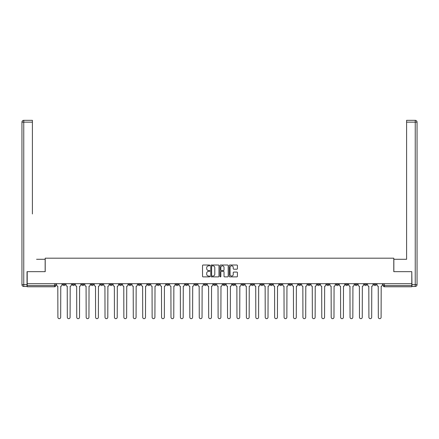 <?xml version="1.0" encoding="UTF-8"?>
<svg xmlns="http://www.w3.org/2000/svg" width="439" height="439" viewBox="0 0 439 439"><rect width="100%" height="100%" fill="white"/><g stroke="black" fill="none" stroke-linecap="round" stroke-linejoin="round"><path stroke-width="0.66" d="M209.837 265.425A0.417 0.417 0 0 0 209.419 265.013L203.12 265.013A0.593 0.593 0 0 0 202.527 265.606L202.527 276.279A0.593 0.593 0 0 0 203.12 276.872L209.419 276.872A0.417 0.417 0 0 0 209.837 276.455A0.417 0.417 0 0 0 209.419 276.043L208.602 276.043A1.899 1.899 0 0 1 206.709 274.145L206.709 273.256A1.899 1.899 0 0 1 208.602 271.357L209.419 271.357A0.417 0.417 0 0 0 209.837 270.94A0.417 0.417 0 0 0 209.419 270.528L208.602 270.528A1.899 1.899 0 0 1 206.709 268.63L206.709 267.741A1.899 1.899 0 0 1 208.602 265.842L209.419 265.842A0.417 0.417 0 0 0 209.837 265.425M373.792 283.687L373.792 284.351L376.212 284.351A1.207 1.207 0 0 1 375.005 285.564A1.207 1.207 0 0 1 373.792 284.351L373.792 283.687M317.249 283.687L317.249 284.351L319.663 284.351A1.207 1.207 0 0 1 318.456 285.564A1.207 1.207 0 0 1 317.249 284.351L317.249 283.687M307.821 283.687L307.821 284.351L310.241 284.351A1.207 1.207 0 0 1 309.034 285.564A1.207 1.207 0 0 1 307.821 284.351L307.821 283.687M251.278 283.687L251.278 284.351L253.693 284.351A1.207 1.207 0 0 1 252.485 285.564A1.207 1.207 0 0 1 251.278 284.351L251.278 283.687M241.851 283.687L241.851 284.351L244.271 284.351A1.207 1.207 0 0 1 243.063 285.564A1.207 1.207 0 0 1 241.851 284.351L241.851 283.687M232.429 283.687L232.429 284.351L234.843 284.351A1.207 1.207 0 0 1 233.636 285.564A1.207 1.207 0 0 1 232.429 284.351L232.429 283.687M213.579 283.687L213.579 284.351L215.993 284.351A1.207 1.207 0 0 1 214.786 285.564A1.207 1.207 0 0 1 213.579 284.351L213.579 283.687M194.729 284.351L194.729 283.687L194.729 284.351A1.207 1.207 0 0 0 195.937 285.564A1.207 1.207 0 0 1 194.729 284.351L197.149 284.351A1.207 1.207 0 0 1 195.937 285.564A1.207 1.207 0 0 0 197.149 284.351L197.149 283.687L197.149 284.351M185.307 284.351L185.307 283.687L185.307 284.351A1.207 1.207 0 0 0 186.515 285.564A1.207 1.207 0 0 1 185.307 284.351L187.722 284.351A1.207 1.207 0 0 1 186.515 285.564M175.88 284.351L175.88 283.687L175.88 284.351A1.207 1.207 0 0 0 177.093 285.564A1.207 1.207 0 0 1 175.88 284.351L178.3 284.351A1.207 1.207 0 0 1 177.093 285.564A1.207 1.207 0 0 0 178.3 284.351L178.3 283.687L178.3 284.351M166.458 283.687L166.458 284.351L168.872 284.351A1.207 1.207 0 0 1 167.665 285.564A1.207 1.207 0 0 1 166.458 284.351L166.458 283.687M157.036 283.687L157.036 284.351L159.45 284.351A1.207 1.207 0 0 1 158.243 285.564A1.207 1.207 0 0 1 157.036 284.351L157.036 283.687M147.608 283.687L147.608 284.351L150.023 284.351A1.207 1.207 0 0 1 148.816 285.564A1.207 1.207 0 0 1 147.608 284.351L147.608 283.687M138.186 284.351L138.186 283.687L138.186 284.351A1.207 1.207 0 0 0 139.393 285.564A1.207 1.207 0 0 1 138.186 284.351L140.601 284.351A1.207 1.207 0 0 1 139.393 285.564M119.337 284.351L119.337 283.687L119.337 284.351A1.207 1.207 0 0 0 120.544 285.564A1.207 1.207 0 0 1 119.337 284.351L121.751 284.351A1.207 1.207 0 0 1 120.544 285.564A1.207 1.207 0 0 0 121.751 284.351L121.751 283.687L121.751 284.351M109.909 284.351L109.909 283.687L109.909 284.351A1.207 1.207 0 0 0 111.122 285.564A1.207 1.207 0 0 1 109.909 284.351L112.329 284.351A1.207 1.207 0 0 1 111.122 285.564A1.207 1.207 0 0 0 112.329 284.351L112.329 283.687L112.329 284.351M100.487 284.351L100.487 283.687L100.487 284.351A1.207 1.207 0 0 0 101.694 285.564A1.207 1.207 0 0 1 100.487 284.351L102.902 284.351A1.207 1.207 0 0 1 101.694 285.564A1.207 1.207 0 0 0 102.902 284.351L102.902 283.687L102.902 284.351M91.06 284.351L91.06 283.687L91.06 284.351A1.207 1.207 0 0 0 92.272 285.564A1.207 1.207 0 0 1 91.06 284.351L93.48 284.351A1.207 1.207 0 0 1 92.272 285.564M81.638 284.351L81.638 283.687L81.638 284.351A1.207 1.207 0 0 0 82.845 285.564A1.207 1.207 0 0 1 81.638 284.351L84.052 284.351A1.207 1.207 0 0 1 82.845 285.564A1.207 1.207 0 0 0 84.052 284.351L84.052 283.687L84.052 284.351M72.215 284.351L72.215 283.687L72.215 284.351A1.207 1.207 0 0 0 73.423 285.564A1.207 1.207 0 0 1 72.215 284.351L74.63 284.351A1.207 1.207 0 0 1 73.423 285.564A1.207 1.207 0 0 0 74.63 284.351L74.63 283.687L74.63 284.351M236.83 269.195A0.593 0.593 0 0 0 237.422 268.597L237.422 265.606A0.593 0.593 0 0 0 236.83 265.013L229.833 265.013A0.593 0.593 0 0 0 229.24 265.606L229.24 276.279A0.593 0.593 0 0 0 229.833 276.872L236.83 276.872A0.593 0.593 0 0 0 237.422 276.279L237.422 272.663A0.593 0.593 0 0 0 236.83 272.07L233.833 272.07A0.593 0.593 0 0 0 233.241 272.663L233.241 274.457A1.586 1.586 0 0 1 231.655 276.043A1.586 1.586 0 0 1 230.069 274.457L230.069 267.428A1.586 1.586 0 0 1 231.655 265.842A1.586 1.586 0 0 1 233.241 267.428L233.241 268.597A0.593 0.593 0 0 0 233.833 269.195L236.83 269.195M28.535 120.33L23.761 120.33L32.404 120.33L28.535 120.33L32.404 120.33L32.404 122.146L23.761 122.146L23.761 284.653L27.026 284.653L27.026 271.664L45.212 271.664L45.212 258.192L393.788 258.192L393.788 271.664L411.793 271.664L411.793 283.687L27.207 283.687L27.207 285.564L55.78 285.564L55.78 283.687M27.207 271.664L27.207 283.687M218.979 265.606A0.593 0.593 0 0 0 218.386 265.013L211.389 265.013A0.593 0.593 0 0 0 210.797 265.606L210.797 276.279A0.593 0.593 0 0 0 211.389 276.872L218.386 276.872A0.593 0.593 0 0 0 218.979 276.279L218.979 265.606M220.614 265.013L227.611 265.013A0.593 0.593 0 0 1 228.203 265.606L228.203 276.279A0.593 0.593 0 0 1 227.611 276.872L224.614 276.872A0.593 0.593 0 0 1 224.022 276.279L224.022 271.95A0.593 0.593 0 0 0 223.429 271.357L221.443 271.357A0.593 0.593 0 0 0 220.85 271.95L220.85 276.455A0.417 0.417 0 0 1 220.433 276.872A0.417 0.417 0 0 1 220.021 276.455L220.021 265.606A0.593 0.593 0 0 1 220.614 265.013M383.22 283.687L383.22 285.564L411.793 285.564L411.793 286.771L384.427 286.771A1.207 1.207 0 0 1 383.22 285.564A1.207 1.207 0 0 0 384.427 286.771L384.427 283.687M411.793 283.687L411.793 285.564M55.78 285.564A1.207 1.207 0 0 1 54.573 286.771L27.207 286.771L27.207 285.564M376.212 283.687L376.212 284.351A1.207 1.207 0 0 1 375.005 285.564M366.784 283.687L366.784 284.351A1.207 1.207 0 0 1 365.577 285.564A1.207 1.207 0 0 1 364.37 284.351L366.784 284.351M364.37 283.687L364.37 284.351M357.362 283.687L357.362 284.351A1.207 1.207 0 0 1 356.155 285.564A1.207 1.207 0 0 1 354.948 284.351L357.362 284.351M354.948 283.687L354.948 284.351M347.94 283.687L347.94 284.351A1.207 1.207 0 0 1 346.728 285.564A1.207 1.207 0 0 1 345.52 284.351A1.207 1.207 0 0 0 346.728 285.564M345.52 283.687L345.52 284.351L347.94 284.351M338.513 283.687L338.513 284.351A1.207 1.207 0 0 1 337.306 285.564A1.207 1.207 0 0 1 336.098 284.351L338.513 284.351M336.098 283.687L336.098 284.351M329.091 283.687L329.091 284.351A1.207 1.207 0 0 1 327.878 285.564A1.207 1.207 0 0 1 326.671 284.351L329.091 284.351M326.671 283.687L326.671 284.351M319.663 283.687L319.663 284.351M310.241 283.687L310.241 284.351L310.241 283.687M300.814 283.687L300.814 284.351A1.207 1.207 0 0 1 299.607 285.564A1.207 1.207 0 0 1 298.399 284.351L300.814 284.351M298.399 283.687L298.399 284.351M291.392 283.687L291.392 284.351A1.207 1.207 0 0 1 290.184 285.564A1.207 1.207 0 0 1 288.977 284.351L291.392 284.351M288.977 283.687L288.977 284.351M281.964 283.687L281.964 284.351A1.207 1.207 0 0 1 280.757 285.564A1.207 1.207 0 0 1 279.55 284.351L281.964 284.351M279.55 283.687L279.55 284.351M272.542 283.687L272.542 284.351A1.207 1.207 0 0 1 271.335 285.564A1.207 1.207 0 0 1 270.128 284.351L272.542 284.351M270.128 283.687L270.128 284.351M263.12 283.687L263.12 284.351A1.207 1.207 0 0 1 261.907 285.564A1.207 1.207 0 0 1 260.7 284.351L263.12 284.351M260.7 283.687L260.7 284.351M253.693 283.687L253.693 284.351A1.207 1.207 0 0 1 252.485 285.564M244.271 283.687L244.271 284.351M234.843 284.351L234.843 283.687L234.843 284.351A1.207 1.207 0 0 1 233.636 285.564M225.421 283.687L225.421 284.351A1.207 1.207 0 0 1 224.214 285.564A1.207 1.207 0 0 1 223.007 284.351A1.207 1.207 0 0 0 224.214 285.564A1.207 1.207 0 0 0 225.421 284.351L223.007 284.351L223.007 283.687M215.993 284.351L215.993 283.687L215.993 284.351A1.207 1.207 0 0 1 214.786 285.564M206.571 283.687L206.571 284.351A1.207 1.207 0 0 1 205.364 285.564A1.207 1.207 0 0 1 204.157 284.351A1.207 1.207 0 0 0 205.364 285.564M204.157 283.687L204.157 284.351L206.571 284.351M187.722 283.687L187.722 284.351L187.722 283.687M168.872 284.351L168.872 283.687L168.872 284.351A1.207 1.207 0 0 1 167.665 285.564M159.45 284.351L159.45 283.687L159.45 284.351A1.207 1.207 0 0 1 158.243 285.564M150.023 284.351L150.023 283.687L150.023 284.351A1.207 1.207 0 0 1 148.816 285.564M140.601 283.687L140.601 284.351L140.601 283.687M131.179 284.351L131.179 283.687L131.179 284.351A1.207 1.207 0 0 1 129.966 285.564A1.207 1.207 0 0 1 128.759 284.351L131.179 284.351A1.207 1.207 0 0 1 129.966 285.564M128.759 283.687L128.759 284.351M93.48 283.687L93.48 284.351L93.48 283.687M65.208 283.687L65.208 284.351A1.207 1.207 0 0 1 63.995 285.564A1.207 1.207 0 0 1 62.788 284.351A1.207 1.207 0 0 0 63.995 285.564A1.207 1.207 0 0 0 65.208 284.351L65.208 283.687M62.788 283.687L62.788 284.351L65.208 284.351M212.042 265.842A0.417 0.417 0 0 0 211.625 266.259L211.625 275.626A0.417 0.417 0 0 0 212.042 276.043L212.904 276.043A1.899 1.899 0 0 0 214.803 274.145L214.803 267.741A1.899 1.899 0 0 0 212.904 265.842L212.042 265.842M224.022 267.455A1.586 1.586 0 0 0 222.436 265.869A1.586 1.586 0 0 0 220.85 267.455L220.85 269.936A0.593 0.593 0 0 0 221.443 270.528L223.429 270.528A0.593 0.593 0 0 0 224.022 269.936L224.022 267.455M56.598 283.687L56.598 284.955A1.207 1.207 0 0 0 57.805 286.168L57.893 317.276A1.388 1.388 0 0 0 59.287 318.67A1.388 1.388 0 0 0 60.675 317.276L60.763 286.168A1.207 1.207 0 0 0 61.976 284.955L61.976 283.687M66.02 283.687L66.02 284.955A1.207 1.207 0 0 0 67.227 286.168L67.321 317.276A1.388 1.388 0 0 0 68.709 318.67A1.388 1.388 0 0 0 70.097 317.276L70.191 286.168A1.207 1.207 0 0 0 71.398 284.955L71.398 283.687M75.448 283.687L75.448 284.955A1.207 1.207 0 0 0 76.655 286.168L76.743 317.276A1.388 1.388 0 0 0 78.137 318.67A1.388 1.388 0 0 0 79.525 317.276L79.613 286.168A1.207 1.207 0 0 0 80.82 284.955L80.82 283.687M45.151 271.664L45.151 259.284L36.569 259.284M32.404 122.146L32.404 213.974M27.026 284.653L27.026 286.469L23.761 286.469A1.811 1.811 0 0 1 21.95 284.653L21.95 122.146A1.811 1.811 0 0 1 23.761 120.33A1.811 1.811 0 0 0 21.95 122.146A1.811 1.811 0 0 1 23.761 120.33A1.811 1.811 0 0 0 21.95 122.146L23.761 122.146L23.761 120.33M402.431 259.284L406.596 259.284L406.596 120.33L415.239 120.33L406.596 120.33M393.849 271.664L393.849 259.284L406.596 259.284L406.596 213.974M411.974 284.653L415.239 284.653L415.239 122.146L417.05 122.146A1.811 1.811 0 0 0 415.239 120.33A1.811 1.811 0 0 1 417.05 122.146L417.05 284.653A1.811 1.811 0 0 1 415.239 286.469L411.974 286.469L411.793 271.664M84.87 283.687L84.87 284.955A1.207 1.207 0 0 0 86.077 286.168L86.17 317.276A1.388 1.388 0 0 0 87.559 318.67A1.388 1.388 0 0 0 88.947 317.276L89.04 286.168A1.207 1.207 0 0 0 90.247 284.955L90.247 283.687M94.292 283.687L94.292 284.955A1.207 1.207 0 0 0 95.504 286.168L95.592 317.276A1.388 1.388 0 0 0 96.981 318.67A1.388 1.388 0 0 0 98.374 317.276L98.462 286.168A1.207 1.207 0 0 0 99.669 284.955L99.669 283.687M103.719 283.687L103.719 284.955A1.207 1.207 0 0 0 104.926 286.168L105.02 317.276A1.388 1.388 0 0 0 106.408 318.67A1.388 1.388 0 0 0 107.796 317.276L107.89 286.168A1.207 1.207 0 0 0 109.097 284.955L109.097 283.687M113.141 283.687L113.141 284.955A1.207 1.207 0 0 0 114.354 286.168L114.442 317.276A1.388 1.388 0 0 0 115.83 318.67A1.388 1.388 0 0 0 117.218 317.276L117.312 286.168A1.207 1.207 0 0 0 118.519 284.955L118.519 283.687M122.569 283.687L122.569 284.955A1.207 1.207 0 0 0 123.776 286.168L123.864 317.276A1.388 1.388 0 0 0 125.258 318.67A1.388 1.388 0 0 0 126.646 317.276L126.734 286.168A1.207 1.207 0 0 0 127.947 284.955L127.947 283.687M131.991 283.687L131.991 284.955A1.207 1.207 0 0 0 133.198 286.168L133.291 317.276A1.388 1.388 0 0 0 134.68 318.67A1.388 1.388 0 0 0 136.068 317.276L136.161 286.168A1.207 1.207 0 0 0 137.369 284.955L137.369 283.687M141.418 283.687L141.418 284.955A1.207 1.207 0 0 0 142.626 286.168L142.713 317.276A1.388 1.388 0 0 0 144.107 318.67A1.388 1.388 0 0 0 145.496 317.276L145.583 286.168A1.207 1.207 0 0 0 146.791 284.955L146.791 283.687M150.84 283.687L150.84 284.955A1.207 1.207 0 0 0 152.048 286.168L152.141 317.276A1.388 1.388 0 0 0 153.529 318.67A1.388 1.388 0 0 0 154.918 317.276L155.011 286.168A1.207 1.207 0 0 0 156.218 284.955L156.218 283.687M160.268 283.687L160.268 284.955A1.207 1.207 0 0 0 161.475 286.168L161.563 317.276A1.388 1.388 0 0 0 162.951 318.67A1.388 1.388 0 0 0 164.345 317.276L164.433 286.168A1.207 1.207 0 0 0 165.64 284.955L165.64 283.687M169.69 283.687L169.69 284.955A1.207 1.207 0 0 0 170.897 286.168L170.99 317.276A1.388 1.388 0 0 0 172.379 318.67A1.388 1.388 0 0 0 173.767 317.276L173.86 286.168A1.207 1.207 0 0 0 175.068 284.955L175.068 283.687M179.112 283.687L179.112 284.955A1.207 1.207 0 0 0 180.325 286.168L180.413 317.276A1.388 1.388 0 0 0 181.801 318.67A1.388 1.388 0 0 0 183.189 317.276L183.282 286.168A1.207 1.207 0 0 0 184.49 284.955L184.49 283.687M188.54 283.687L188.54 284.955A1.207 1.207 0 0 0 189.747 286.168L189.835 317.276A1.388 1.388 0 0 0 191.228 318.67A1.388 1.388 0 0 0 192.617 317.276L192.705 286.168A1.207 1.207 0 0 0 193.917 284.955L193.917 283.687M197.962 283.687L197.962 284.955A1.207 1.207 0 0 0 199.169 286.168L199.262 317.276A1.388 1.388 0 0 0 200.65 318.67A1.388 1.388 0 0 0 202.039 317.276L202.132 286.168A1.207 1.207 0 0 0 203.339 284.955L203.339 283.687M207.389 283.687L207.389 284.955A1.207 1.207 0 0 0 208.596 286.168L208.684 317.276A1.388 1.388 0 0 0 210.078 318.67A1.388 1.388 0 0 0 211.466 317.276L211.554 286.168A1.207 1.207 0 0 0 212.761 284.955L212.761 283.687M216.811 283.687L216.811 284.955A1.207 1.207 0 0 0 218.018 286.168L218.112 317.276A1.388 1.388 0 0 0 219.5 318.67A1.388 1.388 0 0 0 220.888 317.276L220.982 286.168A1.207 1.207 0 0 0 222.189 284.955L222.189 283.687M226.239 283.687L226.239 284.955A1.207 1.207 0 0 0 227.446 286.168L227.534 317.276A1.388 1.388 0 0 0 228.922 318.67A1.388 1.388 0 0 0 230.316 317.276L230.404 286.168A1.207 1.207 0 0 0 231.611 284.955L231.611 283.687M235.661 283.687L235.661 284.955A1.207 1.207 0 0 0 236.868 286.168L236.961 317.276A1.388 1.388 0 0 0 238.35 318.67A1.388 1.388 0 0 0 239.738 317.276L239.831 286.168A1.207 1.207 0 0 0 241.038 284.955L241.038 283.687M245.083 283.687L245.083 284.955A1.207 1.207 0 0 0 246.295 286.168L246.383 317.276A1.388 1.388 0 0 0 247.772 318.67A1.388 1.388 0 0 0 249.165 317.276L249.253 286.168A1.207 1.207 0 0 0 250.46 284.955L250.46 283.687M254.51 283.687L254.51 284.955A1.207 1.207 0 0 0 255.717 286.168L255.811 317.276A1.388 1.388 0 0 0 257.199 318.67A1.388 1.388 0 0 0 258.587 317.276L258.675 286.168A1.207 1.207 0 0 0 259.888 284.955L259.888 283.687M263.932 283.687L263.932 284.955A1.207 1.207 0 0 0 265.14 286.168L265.233 317.276A1.388 1.388 0 0 0 266.621 318.67A1.388 1.388 0 0 0 268.009 317.276L268.103 286.168A1.207 1.207 0 0 0 269.31 284.955L269.31 283.687M273.36 283.687L273.36 284.955A1.207 1.207 0 0 0 274.567 286.168L274.655 317.276A1.388 1.388 0 0 0 276.049 318.67A1.388 1.388 0 0 0 277.437 317.276L277.525 286.168A1.207 1.207 0 0 0 278.732 284.955L278.732 283.687M282.782 283.687L282.782 284.955A1.207 1.207 0 0 0 283.989 286.168L284.082 317.276A1.388 1.388 0 0 0 285.471 318.67A1.388 1.388 0 0 0 286.859 317.276L286.952 286.168A1.207 1.207 0 0 0 288.16 284.955L288.16 283.687M292.209 283.687L292.209 284.955A1.207 1.207 0 0 0 293.417 286.168L293.504 317.276A1.388 1.388 0 0 0 294.893 318.67A1.388 1.388 0 0 0 296.287 317.276L296.374 286.168A1.207 1.207 0 0 0 297.582 284.955L297.582 283.687M301.631 283.687L301.631 284.955A1.207 1.207 0 0 0 302.839 286.168L302.932 317.276A1.388 1.388 0 0 0 304.32 318.67A1.388 1.388 0 0 0 305.709 317.276L305.802 286.168A1.207 1.207 0 0 0 307.009 284.955L307.009 283.687M311.053 283.687L311.053 284.955A1.207 1.207 0 0 0 312.266 286.168L312.354 317.276A1.388 1.388 0 0 0 313.742 318.67A1.388 1.388 0 0 0 315.136 317.276L315.224 286.168A1.207 1.207 0 0 0 316.431 284.955L316.431 283.687M320.481 283.687L320.481 284.955A1.207 1.207 0 0 0 321.688 286.168L321.782 317.276A1.388 1.388 0 0 0 323.17 318.67A1.388 1.388 0 0 0 324.558 317.276L324.646 286.168A1.207 1.207 0 0 0 325.859 284.955L325.859 283.687M329.903 283.687L329.903 284.955A1.207 1.207 0 0 0 331.11 286.168L331.204 317.276A1.388 1.388 0 0 0 332.592 318.67A1.388 1.388 0 0 0 333.98 317.276L334.074 286.168A1.207 1.207 0 0 0 335.281 284.955L335.281 283.687M339.331 283.687L339.331 284.955A1.207 1.207 0 0 0 340.538 286.168L340.626 317.276A1.388 1.388 0 0 0 342.019 318.67A1.388 1.388 0 0 0 343.408 317.276L343.496 286.168A1.207 1.207 0 0 0 344.708 284.955L344.708 283.687M348.753 283.687L348.753 284.955A1.207 1.207 0 0 0 349.96 286.168L350.053 317.276A1.388 1.388 0 0 0 351.441 318.67A1.388 1.388 0 0 0 352.83 317.276L352.923 286.168A1.207 1.207 0 0 0 354.13 284.955L354.13 283.687M358.18 283.687L358.18 284.955A1.207 1.207 0 0 0 359.387 286.168L359.475 317.276A1.388 1.388 0 0 0 360.863 318.67A1.388 1.388 0 0 0 362.257 317.276L362.345 286.168A1.207 1.207 0 0 0 363.552 284.955L363.552 283.687M367.602 283.687L367.602 284.955A1.207 1.207 0 0 0 368.809 286.168L368.903 317.276A1.388 1.388 0 0 0 370.291 318.67A1.388 1.388 0 0 0 371.679 317.276L371.773 286.168A1.207 1.207 0 0 0 372.98 284.955L372.98 283.687M377.024 283.687L377.024 284.955A1.207 1.207 0 0 0 378.237 286.168L378.325 317.276A1.388 1.388 0 0 0 379.713 318.67A1.388 1.388 0 0 0 381.107 317.276L381.195 286.168A1.207 1.207 0 0 0 382.402 284.955L382.402 283.687M54.573 283.687L54.573 286.771M23.761 286.469L23.761 284.653L21.95 284.653M415.239 120.33L415.239 122.146L406.596 122.146M417.05 284.653L415.239 284.653L415.239 286.469"/></g></svg>
